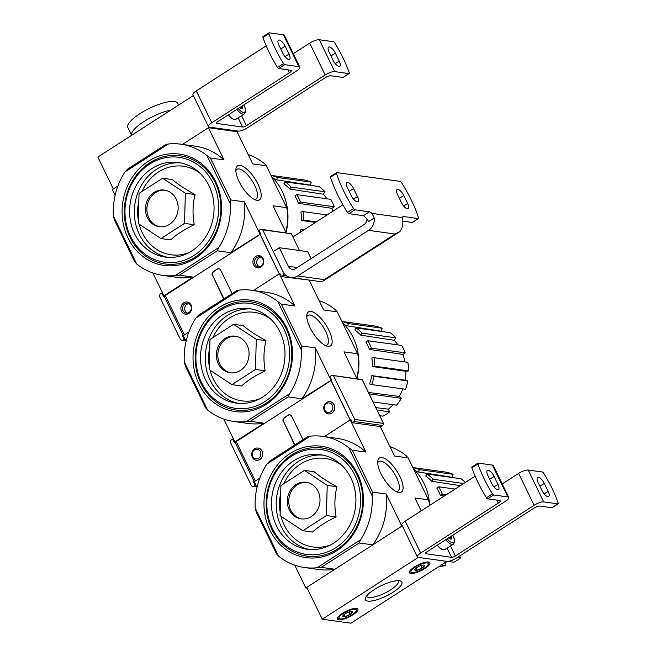 <?xml version="1.0" encoding="UTF-8"?>
<svg xmlns="http://www.w3.org/2000/svg" width="656" height="656" viewBox="0 0 656 656"><rect width="100%" height="100%" fill="white"/><g stroke="black" fill="none" stroke-linecap="round" stroke-linejoin="round"><path stroke-width="0.98" d="M160.966 238.554L170.658 239.891C176.39 234.569 184.238 229.51 194.225 224.721C192.405 214.381 192.675 204.328 195.045 194.561C185.369 189.272 177.784 184.279 172.298 179.572L162.606 178.227L185.353 193.217L184.533 223.384L160.966 238.554L138.227 223.557L139.047 193.397L162.606 178.227M215.644 181.573A56.203 49.602 -82.1 0 0 129.535 181.901A56.203 49.602 -82.1 0 0 170.306 265.86A56.203 49.602 -82.1 0 0 215.644 181.573M130.027 237.283A54.587 48.175 97.9 0 1 149.716 162.803A54.587 48.175 97.9 0 1 215.135 182.491A54.587 48.175 97.9 0 1 195.439 256.963A54.587 48.175 97.9 0 1 130.027 237.283M165.509 296.02L163.951 295.799L193.02 277.086L179.4 275.192L217.284 250.805L230.904 252.691L260.424 234.036M179.4 275.192L175.234 275.569L218.719 247.574L217.284 250.805M113.332 215.865L136.694 263.974L134.71 261.744L114.357 219.834L113.332 215.865A66.207 58.433 97.9 0 1 124.935 171.979L168.42 143.992A66.207 58.433 97.9 0 1 180.908 144.197A66.207 58.433 97.9 0 1 206.96 155.587L230.322 203.688A66.207 58.433 97.9 0 1 218.719 247.574M175.234 275.569A66.207 58.433 97.9 0 1 162.745 275.364A66.207 58.433 97.9 0 1 136.694 263.974M124.935 171.979L127.805 168.953L165.689 144.566L168.42 143.992M266.205 45.863L196.283 90.881A7.7 2.189 -25.9 0 0 192.946 94.743L208.419 126.608A7.7 2.189 -25.9 0 0 209.346 127.116L238.03 131.085L209.346 127.116L182.475 144.41L208.387 127.731L237.07 131.708L252.683 163.869L266.311 165.755L286.664 207.673L273.035 205.779L286.131 232.749M115.136 195.275L112.356 189.559L117.916 185.976L113.316 188.936L97.842 157.063L193.348 95.571M152.873 272.986L163.951 295.799M257.004 200.31A20.262 7.593 57.2 0 0 254.323 177.85A20.262 7.593 57.2 0 0 235.914 168.92A20.262 7.593 57.2 0 0 242.138 186.952A20.262 7.593 57.2 0 0 255.971 200.08A20.262 7.593 57.2 0 0 257.004 200.31M208.387 127.731L224.008 159.9L210.379 158.014L230.732 199.924L244.36 201.81L259.973 233.979M248.148 154.513A66.207 58.433 97.9 0 1 264.327 163.533L266.311 165.755M286.664 207.673L287.681 211.634A66.207 58.433 97.9 0 1 285.885 232.232M244.36 201.81A66.207 58.433 97.9 0 1 230.904 252.691M230.732 199.924L230.322 203.688M180.908 144.197L195.25 146.181A66.207 58.433 97.9 0 1 224.008 159.9M206.96 155.587L210.379 158.014M193.02 277.086A66.207 58.433 97.9 0 1 177.079 277.349L162.745 275.364M213.118 183.196A52.964 46.748 -82.1 0 0 131.971 183.508A52.964 46.748 -82.1 0 0 170.396 262.638A52.964 46.748 -82.1 0 0 213.118 183.196M209.034 185.82A47.732 42.132 -82.1 0 0 178.375 162.499A47.732 42.132 -82.1 0 0 130.093 204A47.732 42.132 -82.1 0 0 165.279 257.062A47.732 42.132 -82.1 0 0 206.287 235.988A47.732 42.132 -82.1 0 0 209.034 185.82M194.225 224.721L184.533 223.384M195.045 194.561L185.353 193.217M165.041 190.207A18.475 16.31 -82.1 0 0 147.067 206.353A18.475 16.31 -82.1 0 0 159.974 226.771M176.193 199.112A18.475 16.31 -82.1 0 0 164.32 190.084A18.475 16.31 -82.1 0 0 145.632 206.148A18.475 16.31 -82.1 0 0 159.252 226.689A18.475 16.31 -82.1 0 0 175.127 218.538A18.475 16.31 -82.1 0 0 176.193 199.112M286.049 232.577A55.432 48.921 -82.1 0 0 282.121 191.249A55.432 48.921 -82.1 0 0 271.551 176.554M270.985 175.382L303.917 179.941A47.732 42.132 97.9 0 1 311.223 182.138L310.436 185.123L276.742 179.851A45.256 39.942 97.9 0 0 273.65 178.711M311.223 185.468A44.649 39.409 -82.1 0 0 310.436 185.123M319.111 186.558A47.732 42.132 97.9 0 1 325.015 191.773L323.285 194.233L289.78 189.067A45.256 39.942 97.9 0 0 283.868 183.852L285.262 181.876L319.111 186.558M326.942 198.809A44.649 39.409 -82.1 0 0 323.285 194.233M330.698 199.326A47.732 42.132 97.9 0 1 334.306 206.763L331.895 208.313L298.521 203.319A45.256 39.942 97.9 0 0 296.881 199.498A45.256 39.942 97.9 0 0 294.913 195.89L296.848 194.635L330.698 199.326M332.887 211.248A44.649 39.409 -82.1 0 0 331.895 208.313M303.843 229.944L300.874 229.543A45.256 39.942 97.9 0 1 300.333 232.208M315.503 222.441L301.645 220.457A45.256 39.942 97.9 0 0 300.883 211.929L303.072 211.601L327.164 214.938M300.874 229.543L303.4 230.231M303.072 211.601A47.732 42.132 97.9 0 1 303.835 220.129L316.397 221.867M303.835 220.129L301.645 220.457M296.848 194.635A47.732 42.132 97.9 0 1 300.464 202.073L334.306 206.763M300.464 202.073L298.521 203.319M285.262 181.876A47.732 42.132 97.9 0 1 291.174 187.091L325.015 191.773M291.174 187.091L289.78 189.067M271.018 175.447A47.732 42.132 97.9 0 1 277.381 177.448L311.223 182.138M277.381 177.448L276.742 179.851M254.323 199.399A17.622 6.601 57.2 0 0 256.004 198.981A17.622 6.601 57.2 0 0 252.019 180.589A17.622 6.601 57.2 0 0 236.931 169.346A17.622 6.601 57.2 0 0 235.848 170.708M343.301 77.26A1.542 0.574 57.2 0 1 343.195 77.416A1.542 0.574 57.2 0 1 343.006 77.449L330.911 75.776A4.617 1.312 -25.9 0 0 325.155 77.793L247.615 127.715A7.7 2.189 -25.9 0 1 238.03 131.085L237.07 131.708M208.419 126.608A7.7 2.189 -25.9 0 1 211.765 122.754L289.304 72.832A4.617 1.312 -25.9 0 0 291.313 70.512A4.617 1.312 -25.9 0 0 290.756 70.217L278.661 68.536L284.663 64.673A1.542 0.574 -122.8 0 1 283.49 63.591A67.748 25.379 -122.8 0 1 268.968 33.694A1.542 0.574 -122.8 0 1 268.993 32.833A1.542 0.574 -122.8 0 1 269.181 32.8L283.433 34.776A7.7 2.189 -25.9 0 1 284.36 35.276L299.833 67.15A7.7 2.189 -25.9 0 1 296.496 71.004L217.751 121.704A3.083 0.877 -25.9 0 0 216.414 123.246A3.083 0.877 -25.9 0 0 216.783 123.451L242.597 127.026A3.083 0.877 -25.9 0 0 246.435 125.673L325.171 74.981A7.7 2.189 -25.9 0 1 334.757 71.611L349.008 73.587A1.542 0.574 -122.8 0 0 349.197 73.554A1.542 0.574 -122.8 0 0 349.222 72.693A67.748 25.379 -122.8 0 0 334.699 42.796A1.542 0.574 -122.8 0 0 333.527 41.713L319.283 39.737L334.757 71.611M263.187 36.662A1.542 0.574 57.2 0 0 262.999 36.695A1.542 0.574 57.2 0 0 262.974 37.556A67.748 25.379 57.2 0 0 277.488 67.453A1.542 0.574 57.2 0 0 278.661 68.536M284.663 64.673L298.906 66.65A7.7 2.189 -25.9 0 1 299.833 67.15M289.017 54.128A6.617 2.476 -122.8 0 1 289.517 59.27A6.617 2.476 -122.8 0 1 282.851 53.275L278.98 45.305A6.617 2.476 -122.8 0 1 278.48 40.164A6.617 2.476 -122.8 0 1 285.147 46.158L289.017 54.128L285.048 56.687M339.209 61.082A6.617 2.476 -122.8 0 1 339.71 66.223A6.617 2.476 -122.8 0 1 333.043 60.229L329.173 52.259A6.617 2.476 -122.8 0 1 328.672 47.117A6.617 2.476 -122.8 0 1 335.339 53.111L339.209 61.082L335.241 63.64M293.289 53.669L309.698 43.107A7.7 2.189 -25.9 0 1 319.283 39.737M242.441 105.805A5.33 2.001 -122.8 0 1 242.712 106.805L241.679 108.806A5.33 2.001 -122.8 0 1 241.4 108.748A5.33 2.001 -122.8 0 1 239.653 107.6M240.457 108.256L242.712 106.805A5.33 2.001 -122.8 0 1 241.679 108.806M243.909 104.862A9.545 3.575 -122.8 0 1 245.385 110.766A9.545 3.575 -122.8 0 1 238.185 108.543M245.385 110.766L245.188 112.233A10.775 4.034 -122.8 0 1 244.319 113.89A10.775 4.034 -122.8 0 1 236.824 109.421M244.319 113.89L235.914 119.302A10.775 4.034 -122.8 0 1 234.044 119.408A10.775 4.034 -122.8 0 1 228.419 114.833M233.864 119.351A10.471 3.92 -122.8 0 1 233.692 119.302A10.471 3.92 -122.8 0 1 228.28 114.923M170.831 110.069A27.716 7.872 154.1 0 0 143.754 121.655A27.716 7.872 154.1 0 0 131.626 135.316A27.716 7.872 -25.9 0 1 143.754 121.655A27.716 7.872 -25.9 0 1 170.831 110.069M131.618 135.325L127.854 127.584A27.716 7.872 -25.9 0 1 149.347 108.396A27.716 7.872 -25.9 0 1 177.719 103.369L178.555 105.099M231.904 384.637L241.597 385.982C247.32 380.652 255.176 375.601 265.155 370.812C263.335 360.464 263.614 350.411 265.975 340.644C256.299 335.364 248.722 330.362 243.237 325.655L233.544 324.31L256.283 339.308L255.471 369.467L231.904 384.637L209.157 369.648L209.977 339.48L233.544 324.31M286.574 327.656A56.203 49.602 -82.1 0 0 200.474 327.992A56.203 49.602 -82.1 0 0 241.244 411.952A56.203 49.602 -82.1 0 0 286.574 327.656M200.966 383.366A54.587 48.175 97.9 0 1 220.654 308.894A54.587 48.175 97.9 0 1 286.065 328.574A54.587 48.175 97.9 0 1 266.377 403.046A54.587 48.175 97.9 0 1 200.966 383.366M236.447 442.103L234.881 441.89L263.958 423.169L250.33 421.283L288.214 396.888L301.842 398.782L331.354 380.127M250.33 421.283L246.172 421.652L289.649 393.666L288.214 396.888M184.27 361.956L207.624 410.057L205.64 407.835L185.287 365.917L184.27 361.956A66.207 58.433 97.9 0 1 195.873 318.07L239.35 290.075A66.207 58.433 97.9 0 1 251.847 290.28A66.207 58.433 97.9 0 1 277.898 301.67L301.252 349.779A66.207 58.433 97.9 0 1 289.649 393.666M246.172 421.652A66.207 58.433 97.9 0 1 233.675 421.447A66.207 58.433 97.9 0 1 207.624 410.057M195.873 318.07L198.743 315.036L236.627 290.649L239.35 290.075M253.413 290.501L279.325 273.814L280.169 273.937M186.074 341.358L183.295 335.642L188.854 332.059M223.811 419.077L234.881 441.89M327.943 346.401A20.262 7.593 57.2 0 0 325.253 323.933A20.262 7.593 57.2 0 0 306.844 315.003A20.262 7.593 57.2 0 0 313.076 333.035A20.262 7.593 57.2 0 0 326.909 346.163A20.262 7.593 57.2 0 0 327.943 346.401M309.304 280.473L323.621 309.96L337.25 311.846L357.594 353.756L343.974 351.87L357.069 378.832M279.325 273.814L294.938 305.983L281.317 304.097L301.67 346.007L315.29 347.893L330.911 380.062M319.078 300.604A66.207 58.433 97.9 0 1 335.257 309.616L337.25 311.846M357.594 353.756L358.619 357.725A66.207 58.433 97.9 0 1 356.815 378.315M315.29 347.893A66.207 58.433 97.9 0 1 301.842 398.782M301.67 346.007L301.252 349.779M251.847 290.28L266.188 292.273A66.207 58.433 97.9 0 1 294.938 305.983M277.898 301.67L281.317 304.097M263.958 423.169A66.207 58.433 97.9 0 1 248.017 423.432L233.675 421.447M284.056 329.279A52.964 46.748 -82.1 0 0 202.909 329.591A52.964 46.748 -82.1 0 0 241.326 408.721A52.964 46.748 -82.1 0 0 284.056 329.279M279.973 331.911A47.732 42.132 -82.1 0 0 249.313 308.582A47.732 42.132 -82.1 0 0 201.031 350.083A47.732 42.132 -82.1 0 0 236.209 403.145A47.732 42.132 -82.1 0 0 277.217 382.079A47.732 42.132 -82.1 0 0 279.973 331.911M265.155 370.812L255.471 369.467M265.975 340.644L256.283 339.308M235.971 336.29A18.475 16.31 -82.1 0 0 218.005 352.436A18.475 16.31 -82.1 0 0 230.912 372.862M247.132 345.204A18.475 16.31 -82.1 0 0 235.258 336.175A18.475 16.31 -82.1 0 0 216.57 352.239A18.475 16.31 -82.1 0 0 230.19 372.78A18.475 16.31 -82.1 0 0 246.066 364.621A18.475 16.31 -82.1 0 0 247.132 345.204M356.987 378.66A55.432 48.921 -82.1 0 0 353.059 337.34A55.432 48.921 -82.1 0 0 342.489 322.637M341.915 321.465L374.855 326.024A47.732 42.132 97.9 0 1 382.161 328.221L381.366 331.206L347.68 325.934A45.256 39.942 97.9 0 0 344.589 324.794M382.161 331.559A44.649 39.409 -82.1 0 0 381.366 331.206M390.041 332.649A47.732 42.132 97.9 0 1 395.953 337.865L394.223 340.316L360.718 335.15A45.256 39.942 97.9 0 0 354.806 329.935L356.2 327.959L390.041 332.649M397.88 344.892A44.649 39.409 -82.1 0 0 394.223 340.316M401.628 345.409A47.732 42.132 97.9 0 1 405.244 352.846L402.833 354.404L369.459 349.41A45.256 39.942 97.9 0 0 367.811 345.589A45.256 39.942 97.9 0 0 365.851 341.973L367.786 340.726L401.628 345.409M404.982 361.973A44.649 39.409 -82.1 0 0 402.833 354.404M407.852 362.374A47.732 42.132 97.9 0 1 408.614 370.902L405.892 371.312L372.583 366.548A45.256 39.942 97.9 0 0 371.821 358.02L374.01 357.684L407.852 362.374M371.813 375.626L373.92 376.265A47.732 42.132 97.9 0 1 371.714 384.58L369.607 383.949A45.256 39.942 97.9 0 0 371.813 375.626L405.137 380.16A44.649 39.409 -82.1 0 0 405.892 371.312M405.137 380.16L407.761 380.947A47.732 42.132 97.9 0 1 405.564 389.27L371.714 384.58M368.41 392.46L399.25 396.445A44.649 39.409 -82.1 0 0 402.792 388.885M399.25 396.445L401.365 398.315A47.732 42.132 97.9 0 1 396.544 405.162L372.993 401.898M375.757 407.597L388.352 409.155A44.649 39.409 -82.1 0 0 393.174 404.695M388.352 409.155L389.648 411.829A47.732 42.132 97.9 0 1 382.924 416.15L379.701 415.707M376.962 410.066L389.648 411.829M369.082 393.846L401.365 398.315M373.92 376.265L407.761 380.947M374.01 357.684A47.732 42.132 97.9 0 1 374.773 366.212L408.614 370.902M374.773 366.212L372.583 366.548M367.786 340.726A47.732 42.132 97.9 0 1 371.403 348.164L405.244 352.846M371.403 348.164L369.459 349.41M356.2 327.959A47.732 42.132 97.9 0 1 362.112 333.174L395.953 337.865M362.112 333.174L360.718 335.15M341.948 321.53A47.732 42.132 97.9 0 1 348.311 323.539L382.161 328.221M348.311 323.539L347.68 325.934M325.261 345.491A17.622 6.601 57.2 0 0 326.942 345.064A17.622 6.601 57.2 0 0 322.957 326.672A17.622 6.601 57.2 0 0 307.861 315.429A17.622 6.601 57.2 0 0 306.778 316.791M302.842 530.72L312.535 532.065C318.258 526.743 326.114 521.684 336.093 516.895C334.273 506.555 334.544 496.502 336.913 486.736C327.237 481.447 319.661 476.453 314.167 471.738L304.474 470.401L327.221 485.391L326.401 515.55L302.842 530.72L280.096 515.731L280.916 485.571L304.474 470.401M357.512 473.747A56.203 49.602 -82.1 0 0 271.404 474.075A56.203 49.602 -82.1 0 0 312.174 558.035A56.203 49.602 -82.1 0 0 357.512 473.747M271.896 529.449A54.587 48.175 97.9 0 1 291.592 454.977A54.587 48.175 97.9 0 1 357.003 474.657A54.587 48.175 97.9 0 1 337.315 549.138A54.587 48.175 97.9 0 1 271.896 529.449M307.172 588.161L305.819 587.973L334.888 569.252L321.268 567.366L359.152 542.979L372.772 544.865L401.849 526.145L386.228 493.984A66.207 58.433 97.9 0 1 372.772 544.865M321.268 567.366L317.11 567.743L360.587 539.749L359.152 542.979M255.209 508.039L278.562 556.14L276.578 553.918L256.225 512.008L255.209 508.039A66.207 58.433 97.9 0 1 266.812 464.153L310.288 436.158A66.207 58.433 97.9 0 1 322.785 436.371A66.207 58.433 97.9 0 1 348.836 447.761L372.19 495.862A66.207 58.433 97.9 0 1 360.587 539.749M317.11 567.743A66.207 58.433 97.9 0 1 304.614 567.53A66.207 58.433 97.9 0 1 278.562 556.14M266.812 464.153L269.682 461.127L307.557 436.732L310.288 436.158M324.351 436.584L350.255 419.906L351.099 420.02M257.004 487.449L254.233 481.725L259.792 478.15M294.741 565.16L305.819 587.973M398.881 492.484A20.262 7.593 57.2 0 0 396.191 470.016A20.262 7.593 57.2 0 0 377.782 461.094A20.262 7.593 57.2 0 0 384.014 479.118A20.262 7.593 57.2 0 0 397.848 492.254A20.262 7.593 57.2 0 0 398.881 492.484M380.242 426.564L394.559 456.043L408.18 457.929L428.532 499.839L414.912 497.953L421.193 510.893M350.255 419.906L365.876 452.066L352.256 450.18L372.608 492.098L386.228 493.984M390.017 446.687A66.207 58.433 97.9 0 1 406.195 455.707L408.18 457.929M428.532 499.839L429.557 503.808A66.207 58.433 97.9 0 1 429.623 505.464M372.608 492.098L372.19 495.862M322.785 436.371L337.127 438.356A66.207 58.433 97.9 0 1 365.876 452.066M348.836 447.761L352.256 450.18M334.888 569.252A66.207 58.433 97.9 0 1 318.955 569.523L304.614 567.53M354.986 475.37A52.964 46.748 -82.1 0 0 273.839 475.682A52.964 46.748 -82.1 0 0 312.264 554.804A52.964 46.748 -82.1 0 0 354.986 475.37M350.911 477.994A47.732 42.132 -82.1 0 0 320.251 454.674A47.732 42.132 -82.1 0 0 271.969 496.174A47.732 42.132 -82.1 0 0 307.147 549.228A47.732 42.132 -82.1 0 0 348.156 528.162A47.732 42.132 -82.1 0 0 350.911 477.994M336.093 516.895L326.401 515.55M336.913 486.736L327.221 485.391M306.91 482.373A18.475 16.31 -82.1 0 0 288.943 498.519A18.475 16.31 -82.1 0 0 301.842 518.945M318.062 491.287A18.475 16.31 -82.1 0 0 306.196 482.258A18.475 16.31 -82.1 0 0 287.508 498.322A18.475 16.31 -82.1 0 0 301.12 518.863A18.475 16.31 -82.1 0 0 316.996 510.704A18.475 16.31 -82.1 0 0 318.062 491.287M429.713 505.407A55.432 48.921 -82.1 0 0 423.997 483.423A55.432 48.921 -82.1 0 0 413.419 468.72M445.473 562.331A44.649 39.409 -82.1 0 0 448.228 561.462M445.063 562.602L445.326 565.513A47.732 42.132 97.9 0 1 438.872 566.587M412.854 467.548L445.785 472.115A47.732 42.132 97.9 0 1 453.091 474.313L452.304 477.297L418.618 472.025A45.256 39.942 97.9 0 0 415.527 470.885M453.099 477.642A44.649 39.409 -82.1 0 0 452.304 477.297M460.373 485.661L431.648 481.233A45.256 39.942 97.9 0 0 425.744 476.018L427.138 474.042L460.979 478.732A47.732 42.132 97.9 0 1 465.391 482.431M467.958 550.663A47.732 42.132 97.9 0 1 467.474 551.245L467.129 551.196M459.659 556.009L460.586 557.912A47.732 42.132 97.9 0 1 453.862 562.241L447.786 561.397M455.075 489.073L438.725 486.809L436.781 488.056A45.256 39.942 97.9 0 1 438.749 491.672A45.256 39.942 97.9 0 1 440.397 495.493L444.21 496.067M441.39 564.964L445.326 565.513M457.388 557.469L460.586 557.912M438.725 486.809A47.732 42.132 97.9 0 1 442.333 494.247L446.211 494.78M442.333 494.247L440.397 495.493M427.138 474.042A47.732 42.132 97.9 0 1 433.042 479.257L463.718 483.513M433.042 479.257L431.648 481.233M412.886 467.621A47.732 42.132 97.9 0 1 419.25 469.622L453.091 474.313M419.25 469.622L418.618 472.025M396.191 491.574A17.622 6.601 57.2 0 0 397.88 491.155A17.622 6.601 57.2 0 0 393.887 472.763A17.622 6.601 57.2 0 0 378.799 461.521A17.622 6.601 57.2 0 0 377.717 462.874M402.292 525.866L306.778 587.358L322.26 619.223L350.935 623.2L446.966 561.372L418.282 557.403L322.26 619.223M342.334 613.368A11.398 3.239 -25.9 0 1 357.889 609.129A11.398 3.239 -25.9 0 1 349.058 617.017A11.398 3.239 -25.9 0 1 337.389 619.084A11.398 3.239 -25.9 0 1 342.334 613.368M414.354 566.997A11.398 3.239 -25.9 0 1 429.91 562.758A11.398 3.239 -25.9 0 1 421.078 570.646A11.398 3.239 -25.9 0 1 409.41 572.713A11.398 3.239 -25.9 0 1 414.354 566.997M374.215 589.613A20.262 5.756 -25.9 0 1 400.316 580.937A20.262 5.756 -25.9 0 1 386.163 596.099A20.262 5.756 -25.9 0 1 365.499 597.837A20.262 5.756 -25.9 0 1 374.215 589.613M398.217 580.667A17.622 5.002 -25.9 0 1 398.397 580.945A17.622 5.002 -25.9 0 1 384.736 593.147A17.622 5.002 -25.9 0 1 366.696 596.345A17.622 5.002 -25.9 0 1 366.581 596.033M472.123 466.957A1.542 0.574 57.2 0 0 471.935 466.99A1.542 0.574 57.2 0 0 471.91 467.843A67.748 25.379 57.2 0 0 486.424 497.74A1.542 0.574 57.2 0 0 487.597 498.831L499.692 500.503A4.617 1.312 154.1 0 1 500.249 500.807A4.617 1.312 154.1 0 1 498.24 503.119L420.701 553.041A7.7 2.189 154.1 0 0 417.364 556.903A7.7 2.189 154.1 0 0 418.282 557.403L446.966 561.372A7.7 2.189 154.1 0 0 456.551 558.01L534.099 508.088A4.617 1.312 154.1 0 1 539.847 506.063L551.942 507.736A1.542 0.574 57.2 0 0 552.131 507.703A1.542 0.574 57.2 0 0 552.237 507.547M543.701 501.906L528.219 470.032L542.471 472A1.542 0.574 -122.8 0 1 543.644 473.083A67.748 25.379 -122.8 0 1 558.158 502.98A1.542 0.574 -122.8 0 1 558.133 503.841A1.542 0.574 -122.8 0 1 557.944 503.874L543.701 501.906A7.7 2.189 154.1 0 0 534.107 505.268L455.371 555.968L450.5 545.948M538.109 482.545A6.617 2.476 -122.8 0 1 537.608 477.404A6.617 2.476 -122.8 0 1 544.275 483.398L548.145 491.369A6.617 2.476 -122.8 0 1 548.646 496.51A6.617 2.476 -122.8 0 1 541.979 490.516L538.109 482.545M492.369 465.063L478.126 463.087A1.542 0.574 -122.8 0 0 477.937 463.12A1.542 0.574 -122.8 0 0 477.912 463.981A67.748 25.379 -122.8 0 0 492.426 493.878A1.542 0.574 -122.8 0 0 493.599 494.96L507.842 496.936L492.369 465.063A7.7 2.189 154.1 0 1 493.296 465.563L508.769 497.437A7.7 2.189 154.1 0 0 507.842 496.936M487.916 475.592A6.617 2.476 -122.8 0 1 487.416 470.459A6.617 2.476 -122.8 0 1 494.083 476.453L497.953 484.415A6.617 2.476 -122.8 0 1 498.453 489.556A6.617 2.476 -122.8 0 1 491.787 483.562L487.916 475.592M528.219 470.032A7.7 2.189 154.1 0 0 518.634 473.394L502.225 483.964M508.769 497.437A7.7 2.189 154.1 0 1 505.432 501.299L426.687 551.991A3.083 0.877 154.1 0 0 425.35 553.533A3.083 0.877 154.1 0 0 425.719 553.738L451.533 557.313A3.083 0.877 154.1 0 0 455.371 555.968M475.149 476.149L405.228 521.167A7.7 2.189 154.1 0 0 401.882 525.03L417.364 556.903M451.377 536.091A5.33 2.001 -122.8 0 1 451.648 537.1L450.615 539.101A5.33 2.001 -122.8 0 1 450.344 539.035A5.33 2.001 -122.8 0 1 448.589 537.895M449.393 538.551L451.648 537.1A5.33 2.001 -122.8 0 1 450.615 539.101M452.845 535.157A9.545 3.575 -122.8 0 1 454.321 541.061A9.545 3.575 -122.8 0 1 452.378 542.733A9.545 3.575 -122.8 0 1 447.13 538.83M454.321 541.061L454.124 542.52A10.775 4.034 -122.8 0 1 453.255 544.177A10.775 4.034 -122.8 0 1 451.935 544.414A10.775 4.034 -122.8 0 1 445.76 539.716M453.255 544.177L444.85 549.589A10.775 4.034 -122.8 0 1 443.53 549.826A10.775 4.034 -122.8 0 1 442.98 549.695A10.775 4.034 -122.8 0 1 437.355 545.12M442.8 549.638A10.471 3.92 -122.8 0 1 442.628 549.589A10.471 3.92 -122.8 0 1 437.216 545.21M424.506 565.587L422.144 568.08L417.298 570.228L414.822 569.884A5.33 1.517 -25.9 0 1 414.879 569.556A5.33 1.517 -25.9 0 1 417.175 567.391A5.33 1.517 -25.9 0 1 422.021 565.242A5.33 1.517 -25.9 0 1 424.047 565.103A5.33 1.517 -25.9 0 1 424.506 565.587A5.33 1.517 -25.9 0 1 422.144 568.08A5.33 1.517 -25.9 0 1 417.298 570.228A5.33 1.517 -25.9 0 1 414.822 569.884M415.215 567.12A9.545 2.714 -25.9 0 1 424.539 563.127A9.545 2.714 -25.9 0 1 428.212 564.472A9.545 2.714 -25.9 0 1 420.849 570.171A9.545 2.714 -25.9 0 1 411.812 572.442A9.545 2.714 -25.9 0 1 415.215 567.12M428.885 562.077A10.775 3.059 -25.9 0 1 428.803 562.996L428.212 564.472M411.812 572.442L410.279 571.983A10.775 3.059 -25.9 0 1 409.508 571.491M416.248 568.047L417.298 570.228M420.931 565.57L422.144 568.08M352.485 611.958L350.124 614.451L345.277 616.591L342.801 616.246A5.33 1.517 -25.9 0 1 342.858 615.927A5.33 1.517 -25.9 0 1 345.154 613.762A5.33 1.517 -25.9 0 1 350.001 611.613A5.33 1.517 -25.9 0 1 352.026 611.474A5.33 1.517 -25.9 0 1 352.485 611.958A5.33 1.517 -25.9 0 1 350.124 614.451A5.33 1.517 -25.9 0 1 345.277 616.591A5.33 1.517 -25.9 0 1 342.801 616.246M343.195 613.491A9.545 2.714 -25.9 0 1 352.518 609.498A9.545 2.714 -25.9 0 1 356.192 610.843A9.545 2.714 -25.9 0 1 348.828 616.542A9.545 2.714 -25.9 0 1 339.792 618.813A9.545 2.714 -25.9 0 1 343.195 613.491M356.864 608.448A10.775 3.059 -25.9 0 1 356.782 609.358L356.192 610.843M339.792 618.813L338.258 618.354A10.775 3.059 -25.9 0 1 337.487 617.854M344.228 614.418L345.277 616.591M348.91 611.941L350.124 614.451M164.074 296.069L183.163 335.38L182.565 335.765L184.246 339.218L182.442 340.374L180.597 339.816L159.441 296.258L159.998 294.159L161.802 293.002L163.475 296.455L165.64 296.282M260.826 229.239L262.671 229.797L283.827 273.355L283.269 275.463L281.473 276.619L279.792 273.167L279.194 273.552L260.104 234.241L260.703 233.856L259.03 230.404L260.826 229.239L291.354 233.774L299.489 250.518M310.657 280.268L281.473 276.619M183.163 335.38L183.614 335.437M182.565 335.765L183.409 335.88M279.194 273.552L280.038 273.667M262.671 229.797L291.354 233.774M283.269 275.463L286.762 275.946M161.802 293.002L162.647 293.117M184.246 339.218L185.09 339.332M182.442 340.374L185.82 340.841M255.783 256.414A6.158 5.437 -82.1 0 0 255.496 267.058A6.158 5.437 -82.1 0 0 263.81 261.703A6.158 5.437 -82.1 0 0 255.783 256.414M183.762 302.777A6.158 5.437 -82.1 0 0 183.475 313.429A6.158 5.437 -82.1 0 0 191.79 308.074A6.158 5.437 -82.1 0 0 183.762 302.777M279.235 273.872L260.096 234.463L165.263 295.512L184.402 334.929M223.983 298.792L212.774 275.717A3.083 2.714 97.9 0 1 213.889 271.518L217.062 269.14A3.083 2.714 97.9 0 1 220.752 270.247L232.076 293.576M212.774 275.717L223.671 298.988M212.347 275.659A3.083 2.714 97.9 0 1 213.454 271.461L217.062 269.14M217.489 269.198A3.083 2.714 97.9 0 1 218.989 268.788M184.795 303.859A4.994 4.403 -82.1 0 0 182.532 309.173A4.994 4.403 -82.1 0 0 186.197 313.109A4.994 4.403 -82.1 0 0 191.249 308.771A4.994 4.403 -82.1 0 0 187.567 303.22A4.994 4.403 -82.1 0 0 184.795 303.859M256.816 257.496A4.994 4.403 -82.1 0 0 254.553 262.802A4.994 4.403 -82.1 0 0 258.218 266.746A4.994 4.403 -82.1 0 0 263.269 262.4A4.994 4.403 -82.1 0 0 259.587 256.857A4.994 4.403 -82.1 0 0 256.816 257.496M366.991 219.055A6.158 5.437 -82.1 0 1 364.121 224.483L295.7 268.534A6.158 5.437 -82.1 0 1 292.281 269.321A6.158 5.437 -82.1 0 1 288.32 266.311L279.292 247.722L273.29 251.584L282.966 271.502A12.316 10.873 -82.1 0 0 290.879 277.521A12.316 10.873 -82.1 0 0 297.726 275.946L368.549 230.354A12.316 10.873 -82.1 0 0 374.223 217.981L372.018 213.413L402.358 217.612A6.158 2.304 -122.8 0 1 402.858 216.677A6.158 2.304 -122.8 0 1 403.612 216.546L418.298 218.579A1.542 0.574 -122.8 0 0 418.487 218.546A1.542 0.574 -122.8 0 0 418.536 217.751A67.748 25.379 -122.8 0 0 401.374 182.417A1.542 0.574 -122.8 0 0 400.242 181.392L336.733 172.602A1.542 0.574 -122.8 0 0 336.544 172.635A1.542 0.574 -122.8 0 0 336.495 173.43A67.748 25.379 -122.8 0 0 353.527 208.567A1.845 0.689 -122.8 0 0 354.896 209.797L369.476 211.822A6.158 2.304 -122.8 0 1 372.018 213.413M402.358 217.612L402.62 221.917A12.316 10.873 97.9 0 1 399.783 231.699L395.076 234.028L324.261 279.62L322.719 281.309A12.316 10.873 97.9 0 1 319.275 281.457L290.879 277.521M403.76 195.513L407.63 203.475A6.617 2.476 -122.8 0 1 408.13 208.616A6.617 2.476 -122.8 0 1 401.464 202.622L397.593 194.652A6.617 2.476 -122.8 0 1 397.093 189.518A6.617 2.476 -122.8 0 1 403.76 195.513L399.381 198.333M353.568 188.559L357.438 196.521A6.617 2.476 -122.8 0 1 357.938 201.663A6.617 2.476 -122.8 0 1 351.272 195.668L347.401 187.706A6.617 2.476 -122.8 0 1 346.901 182.565A6.617 2.476 -122.8 0 1 353.568 188.559L349.189 191.38M322.932 281.178L325.606 279.456M279.292 247.722L307.689 251.65L311.083 258.636M374.223 217.981L368.565 221.621A6.158 2.304 -122.8 0 0 366.351 218.243L363.481 215.685L369.476 211.822M402.538 221.097L412.296 222.45A1.542 0.574 57.2 0 0 412.485 222.409A1.542 0.574 57.2 0 0 412.599 222.253M330.731 176.464A1.542 0.574 57.2 0 0 330.542 176.497A1.542 0.574 57.2 0 0 330.501 177.292A67.748 25.379 57.2 0 0 347.532 212.429A1.845 0.689 57.2 0 0 348.894 213.659L363.481 215.685M342.908 204.795L292.912 236.98M260.883 257.267A4.838 4.272 -82.1 0 0 257.218 264.516A4.838 4.272 -82.1 0 0 259.571 266.697M188.862 303.638A4.838 4.272 -82.1 0 0 185.197 310.887A4.838 4.272 -82.1 0 0 187.55 313.06M235.012 442.152L254.102 481.463L253.503 481.848L255.176 485.301L253.38 486.457L251.535 485.907L230.379 442.349L230.937 440.242L232.732 439.085L234.413 442.538L236.578 442.365M350.132 419.635L331.042 380.324L331.641 379.939L329.968 376.487L331.764 375.33L360.447 379.299L362.292 379.857L383.44 423.415L382.891 425.514L381.087 426.679L352.403 422.702L350.73 419.25L350.132 419.635L350.976 419.758M254.102 481.463L254.544 481.52M253.503 481.848L254.348 481.963M331.764 375.33L362.292 379.857M333.609 375.88L354.765 419.446L383.44 423.415M354.765 419.446L354.207 421.546L382.891 425.514M354.207 421.546L352.403 422.702M232.732 439.085L233.577 439.2M255.176 485.301L256.02 485.415M253.38 486.457L256.758 486.932M328.402 413.903A6.158 5.437 -82.1 0 0 334.683 408.557A6.158 5.437 -82.1 0 0 330.091 401.702M256.381 460.274A6.158 5.437 -82.1 0 0 262.662 454.928A6.158 5.437 -82.1 0 0 258.07 448.073M350.165 419.963L331.026 380.546L236.201 441.603L255.34 481.012M294.913 444.875L283.712 421.808A3.083 2.714 97.9 0 1 284.827 417.601L287.992 415.223A3.083 2.714 97.9 0 1 291.682 416.339L303.015 439.659M283.712 421.808L294.61 445.071M283.285 421.742A3.083 2.714 97.9 0 1 284.392 417.544L287.992 415.223M288.427 415.289A3.083 2.714 97.9 0 1 289.919 414.871M334.002 404.703A6.158 5.437 -82.1 0 0 330.042 401.693A6.158 5.437 -82.1 0 0 323.81 407.048A6.158 5.437 -82.1 0 0 328.353 413.895A6.158 5.437 -82.1 0 0 333.642 411.181A6.158 5.437 -82.1 0 0 334.002 404.703M332.354 405.285A4.838 4.272 -82.1 0 0 324.941 405.31A4.838 4.272 -82.1 0 0 328.451 412.534A4.838 4.272 -82.1 0 0 332.354 405.285M261.974 451.074A6.158 5.437 -82.1 0 0 258.021 448.064A6.158 5.437 -82.1 0 0 251.789 453.419A6.158 5.437 -82.1 0 0 256.332 460.266A6.158 5.437 -82.1 0 0 261.621 457.544A6.158 5.437 -82.1 0 0 261.974 451.074M260.334 451.648A4.838 4.272 -82.1 0 0 252.921 451.681A4.838 4.272 -82.1 0 0 256.43 458.905A4.838 4.272 -82.1 0 0 260.334 451.648M200.006 173.233A44.69 39.442 -82.1 0 0 142.049 191.462M138.834 201.22A44.69 39.442 -82.1 0 0 138.318 220.121M139.17 224.18A44.69 39.442 -82.1 0 0 189.01 252.609M180.728 162.901A47.732 42.132 -82.1 0 0 134.816 204.656A47.732 42.132 -82.1 0 0 167.649 257.308M283.433 34.776L298.906 66.65M216.488 122.836L216.783 123.451M238.144 117.859L242.597 127.026M241.564 115.661L246.435 125.673M309.698 43.107L325.171 74.981M196.283 90.881L211.765 122.754M287.836 69.807L289.304 72.832M343.006 77.449L349.008 73.587M277.488 67.453L283.49 63.591M262.974 37.556L268.968 33.694M330.96 55.932L335.339 53.111M280.768 48.979L285.147 46.158M270.944 319.316A44.69 39.442 -82.1 0 0 212.987 337.545M209.764 347.311A44.69 39.442 -82.1 0 0 209.256 366.212M210.1 370.263A44.69 39.442 -82.1 0 0 259.948 398.692M251.666 308.984A47.732 42.132 -82.1 0 0 205.754 350.739A47.732 42.132 -82.1 0 0 238.587 403.399M341.874 465.407A44.69 39.442 -82.1 0 0 283.917 483.636M280.702 493.394A44.69 39.442 -82.1 0 0 280.194 512.295M281.039 516.354A44.69 39.442 -82.1 0 0 330.878 544.783M322.596 455.075A47.732 42.132 -82.1 0 0 276.693 496.822A47.732 42.132 -82.1 0 0 309.517 549.482M534.107 505.268L518.634 473.394M451.533 557.313L447.08 548.154M425.719 553.738L425.424 553.123M498.24 503.119L496.781 500.102M420.701 553.041L405.228 521.167M487.597 498.831L493.599 494.96M551.942 507.736L557.944 503.874M486.424 497.74L492.426 493.878M471.91 467.843L477.912 463.981M489.704 479.274L494.083 476.453M493.984 486.973L497.953 484.415M539.896 486.219L544.275 483.398M544.177 493.927L548.145 491.369M213.889 271.518L213.454 271.461M368.549 230.354L395.076 234.028M297.726 275.946L324.261 279.62M288.32 266.311L297.234 267.55M402.423 217.308L403.612 216.546M412.296 222.45L418.298 218.579M330.501 177.292L336.495 173.43M347.532 212.429L353.527 208.567M348.894 213.659L354.896 209.797M407.63 203.475L403.661 206.033M357.438 196.521L353.469 199.08M284.827 417.601L284.392 417.544M343.195 77.416L349.197 73.554M262.999 36.695L268.993 32.833M471.935 466.99L477.937 463.12M552.131 507.703L558.133 503.841M412.485 222.409L418.487 218.546M330.542 176.497L336.544 172.635M322.826 281.252L399.529 231.863"/></g></svg>
